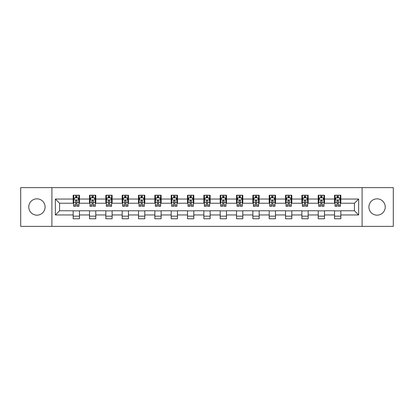 <?xml version="1.0" encoding="UTF-8"?>
<svg xmlns="http://www.w3.org/2000/svg" width="414" height="414" viewBox="0 0 414 414"><rect width="100%" height="100%" fill="white"/><g stroke="black" fill="none" stroke-linecap="round" stroke-linejoin="round"><path stroke-width="0.62" d="M377.066 198.834A8.166 8.166 0 0 0 368.9 207A8.166 8.166 0 0 0 377.066 215.166A8.166 8.166 0 0 0 385.237 207A8.166 8.166 0 0 0 377.066 198.834M36.934 198.834A8.166 8.166 0 0 0 28.763 207A8.166 8.166 0 0 0 36.934 215.166A8.166 8.166 0 0 0 45.1 207A8.166 8.166 0 0 0 36.934 198.834M362.095 226.375L393.3 226.375L393.3 187.625L362.095 187.625L362.095 226.375L51.905 226.375L51.905 187.625L20.7 187.625L20.7 226.375L51.905 226.375M362.095 187.625L51.905 187.625M340.836 199.041L340.836 195.217L334.553 195.217L334.553 199.041L324.498 199.041L324.498 195.217L318.216 195.217L318.216 199.041L308.161 199.041L308.161 195.217L301.878 195.217L301.878 199.041L291.823 199.041L291.823 195.217L285.541 195.217L285.541 199.041L275.486 199.041L275.486 195.217L269.204 195.217L269.204 199.041L259.154 199.041L259.154 195.217L252.866 195.217L252.866 199.041L242.816 199.041L242.816 195.217L236.534 195.217L236.534 199.041L226.479 199.041L226.479 195.217L220.196 195.217L220.196 199.041L210.141 199.041L210.141 195.217L203.859 195.217L203.859 199.041L193.804 199.041L193.804 195.217L187.521 195.217L187.521 199.041L177.466 199.041L177.466 195.217L171.184 195.217L171.184 199.041L161.134 199.041L161.134 195.217L154.846 195.217L154.846 199.041L144.797 199.041L144.797 195.217L138.514 195.217L138.514 199.041L128.459 199.041L128.459 195.217L122.177 195.217L122.177 199.041L112.122 199.041L112.122 195.217L105.839 195.217L105.839 199.041L95.784 199.041L95.784 195.217L89.502 195.217L89.502 199.041L79.447 199.041L79.447 195.217L73.164 195.217L73.164 199.041L55.362 199.041L55.362 214.959L59.554 210.767L73.164 210.767L73.164 218.783L79.447 218.783L79.447 210.767L89.502 210.767L89.502 218.783L95.784 218.783L95.784 210.767L105.839 210.767L105.839 218.783L112.122 218.783L112.122 210.767L122.177 210.767L122.177 218.783L128.459 218.783L128.459 210.767L138.514 210.767L138.514 218.783L144.797 218.783L144.797 210.767L154.846 210.767L154.846 218.783L161.134 218.783L161.134 210.767L171.184 210.767L171.184 218.783L177.466 218.783L177.466 210.767L187.521 210.767L187.521 218.783L193.804 218.783L193.804 210.767L203.859 210.767L203.859 218.783L210.141 218.783L210.141 210.767L220.196 210.767L220.196 218.783L226.479 218.783L226.479 210.767L236.534 210.767L236.534 218.783L242.816 218.783L242.816 210.767L252.866 210.767L252.866 218.783L259.154 218.783L259.154 210.767L269.204 210.767L269.204 218.783L275.486 218.783L275.486 210.767L285.541 210.767L285.541 218.783L291.823 218.783L291.823 210.767L301.878 210.767L301.878 218.783L308.161 218.783L308.161 210.767L318.216 210.767L318.216 218.783L324.498 218.783L324.498 210.767L334.553 210.767L334.553 218.783L340.836 218.783L340.836 210.767L354.446 210.767L354.446 203.233L340.836 203.233L340.836 199.041L358.638 199.041L358.638 214.959L340.836 214.959M334.553 214.959L324.498 214.959M318.216 214.959L308.161 214.959M301.878 214.959L291.823 214.959M285.541 214.959L275.486 214.959M269.204 214.959L259.154 214.959M252.866 214.959L242.816 214.959M236.534 214.959L226.479 214.959M220.196 214.959L210.141 214.959M203.859 214.959L193.804 214.959M187.521 214.959L177.466 214.959M171.184 214.959L161.134 214.959M154.846 214.959L144.797 214.959M138.514 214.959L128.459 214.959M122.177 214.959L112.122 214.959M105.839 214.959L95.784 214.959M89.502 214.959L79.447 214.959M73.164 214.959L55.362 214.959M334.553 199.041L334.553 203.233L324.498 203.233L324.498 199.041M318.216 199.041L318.216 203.233L308.161 203.233L308.161 199.041M301.878 199.041L301.878 203.233L291.823 203.233L291.823 199.041M285.541 199.041L285.541 203.233L275.486 203.233L275.486 199.041M269.204 199.041L269.204 203.233L259.154 203.233L259.154 199.041M252.866 199.041L252.866 203.233L242.816 203.233L242.816 199.041M236.534 199.041L236.534 203.233L226.479 203.233L226.479 199.041M220.196 199.041L220.196 203.233L210.141 203.233L210.141 199.041M203.859 199.041L203.859 203.233L193.804 203.233L193.804 199.041M187.521 199.041L187.521 203.233L177.466 203.233L177.466 199.041M171.184 199.041L171.184 203.233L161.134 203.233L161.134 199.041M154.846 199.041L154.846 203.233L144.797 203.233L144.797 199.041M138.514 199.041L138.514 203.233L128.459 203.233L128.459 199.041M122.177 199.041L122.177 203.233L112.122 203.233L112.122 199.041M105.839 199.041L105.839 203.233L95.784 203.233L95.784 199.041M89.502 199.041L89.502 203.233L79.447 203.233L79.447 199.041M73.164 199.041L73.164 203.233L59.554 203.233L55.362 199.041M59.554 203.233L59.554 210.767M358.638 214.959L354.446 210.767M354.446 203.233L358.638 199.041M73.164 197.835L73.687 197.835M75.679 197.835L76.937 197.835M78.924 197.835L79.447 197.835M73.164 203.124L73.687 203.124M75.679 203.124L76.937 203.124M78.924 203.124L79.447 203.124M73.164 210.876L79.447 210.876M73.164 216.165L79.447 216.165M89.502 210.876L95.784 210.876M89.502 216.165L95.784 216.165M89.502 197.835L90.024 197.835M92.017 197.835L93.274 197.835M95.261 197.835L95.784 197.835M89.502 203.124L90.024 203.124M92.017 203.124L93.274 203.124M95.261 203.124L95.784 203.124M105.839 210.876L112.122 210.876M105.839 216.165L112.122 216.165M105.839 197.835L106.362 197.835M108.354 197.835L109.606 197.835M111.599 197.835L112.122 197.835M105.839 203.124L106.362 203.124M108.354 203.124L109.606 203.124M111.599 203.124L112.122 203.124M122.177 210.876L128.459 210.876M122.177 216.165L128.459 216.165M122.177 197.835L122.699 197.835M124.686 197.835L125.944 197.835M127.936 197.835L128.459 197.835M122.177 203.124L122.699 203.124M124.686 203.124L125.944 203.124M127.936 203.124L128.459 203.124M138.514 210.876L144.797 210.876M138.514 216.165L144.797 216.165M138.514 197.835L139.037 197.835M141.024 197.835L142.281 197.835M144.274 197.835L144.797 197.835M138.514 203.124L139.037 203.124M141.024 203.124L142.281 203.124M144.274 203.124L144.797 203.124M154.846 210.876L161.134 210.876M154.846 216.165L161.134 216.165M154.846 197.835L155.374 197.835M157.361 197.835L158.619 197.835M160.606 197.835L161.134 197.835M154.846 203.124L155.374 203.124M157.361 203.124L158.619 203.124M160.606 203.124L161.134 203.124M171.184 210.876L177.466 210.876M171.184 216.165L177.466 216.165M171.184 197.835L171.707 197.835M173.699 197.835L174.956 197.835M176.944 197.835L177.466 197.835M171.184 203.124L171.707 203.124M173.699 203.124L174.956 203.124M176.944 203.124L177.466 203.124M187.521 210.876L193.804 210.876M187.521 216.165L193.804 216.165M187.521 197.835L188.044 197.835M190.036 197.835L191.294 197.835M193.281 197.835L193.804 197.835M187.521 203.124L188.044 203.124M190.036 203.124L191.294 203.124M193.281 203.124L193.804 203.124M203.859 210.876L210.141 210.876M203.859 216.165L210.141 216.165M203.859 197.835L204.381 197.835M206.374 197.835L207.626 197.835M209.619 197.835L210.141 197.835M203.859 203.124L204.381 203.124M206.374 203.124L207.626 203.124M209.619 203.124L210.141 203.124M220.196 210.876L226.479 210.876M220.196 216.165L226.479 216.165M220.196 197.835L220.719 197.835M222.706 197.835L223.964 197.835M225.956 197.835L226.479 197.835M220.196 203.124L220.719 203.124M222.706 203.124L223.964 203.124M225.956 203.124L226.479 203.124M236.534 210.876L242.816 210.876M236.534 216.165L242.816 216.165M236.534 197.835L237.056 197.835M239.044 197.835L240.301 197.835M242.293 197.835L242.816 197.835M236.534 203.124L237.056 203.124M239.044 203.124L240.301 203.124M242.293 203.124L242.816 203.124M252.866 210.876L259.154 210.876M252.866 216.165L259.154 216.165M252.866 197.835L253.394 197.835M255.381 197.835L256.639 197.835M258.626 197.835L259.154 197.835M252.866 203.124L253.394 203.124M255.381 203.124L256.639 203.124M258.626 203.124L259.154 203.124M269.204 210.876L275.486 210.876M269.204 216.165L275.486 216.165M269.204 197.835L269.726 197.835M271.719 197.835L272.976 197.835M274.963 197.835L275.486 197.835M269.204 203.124L269.726 203.124M271.719 203.124L272.976 203.124M274.963 203.124L275.486 203.124M285.541 210.876L291.823 210.876M285.541 216.165L291.823 216.165M285.541 197.835L286.064 197.835M288.056 197.835L289.314 197.835M291.301 197.835L291.823 197.835M285.541 203.124L286.064 203.124M288.056 203.124L289.314 203.124M291.301 203.124L291.823 203.124M301.878 210.876L308.161 210.876M301.878 216.165L308.161 216.165M301.878 197.835L302.401 197.835M304.394 197.835L305.646 197.835M307.638 197.835L308.161 197.835M301.878 203.124L302.401 203.124M304.394 203.124L305.646 203.124M307.638 203.124L308.161 203.124M318.216 210.876L324.498 210.876M318.216 216.165L324.498 216.165M318.216 197.835L318.739 197.835M320.726 197.835L321.983 197.835M323.976 197.835L324.498 197.835M318.216 203.124L318.739 203.124M320.726 203.124L321.983 203.124M323.976 203.124L324.498 203.124M334.553 210.876L340.836 210.876M334.553 216.165L340.836 216.165M334.553 197.835L335.076 197.835M337.063 197.835L338.321 197.835M340.313 197.835L340.836 197.835M334.553 203.124L335.076 203.124M337.063 203.124L338.321 203.124M340.313 203.124L340.836 203.124M76.937 196.583L75.679 196.583M78.924 205.059L76.937 205.059L76.937 206.374L78.924 206.374L78.924 199.983L77.879 197.887L74.737 197.887L73.687 199.983L73.687 206.374L75.679 206.374L75.679 205.059L73.687 205.059M73.687 199.983L73.687 195.217M78.924 199.983L78.924 195.217M75.679 197.887L75.679 195.217M76.937 195.217L76.937 197.887M76.937 205.059L76.937 200.769C76.518 199.962 76.098 199.962 75.679 200.769L75.679 205.059M93.274 196.583L92.017 196.583M95.261 205.059L93.274 205.059L93.274 206.374L95.261 206.374L95.261 199.983L94.216 197.887L91.075 197.887L90.024 199.983L90.024 206.374L92.017 206.374L92.017 205.059L90.024 205.059M90.024 199.983L90.024 195.217M95.261 199.983L95.261 195.217M92.017 197.887L92.017 195.217M93.274 195.217L93.274 197.887M93.274 205.059L93.274 200.769C92.855 199.962 92.436 199.962 92.017 200.769L92.017 205.059M109.606 196.583L108.354 196.583M111.599 205.059L109.606 205.059L109.606 206.374L111.599 206.374L111.599 199.983L110.554 197.887L107.407 197.887L106.362 199.983L106.362 206.374L108.354 206.374L108.354 205.059L106.362 205.059M106.362 199.983L106.362 195.217M111.599 199.983L111.599 195.217M108.354 197.887L108.354 195.217M109.606 195.217L109.606 197.887M109.606 205.059L109.606 200.769C109.192 199.962 108.773 199.962 108.354 200.769L108.354 205.059M125.944 196.583L124.686 196.583M127.936 205.059L125.944 205.059L125.944 206.374L127.936 206.374L127.936 199.983L126.886 197.887L123.745 197.887L122.699 199.983L122.699 206.374L124.686 206.374L124.686 205.059L122.699 205.059M122.699 199.983L122.699 195.217M127.936 199.983L127.936 195.217M124.686 197.887L124.686 195.217M125.944 195.217L125.944 197.887M125.944 205.059L125.944 200.769C125.525 199.962 125.106 199.962 124.686 200.769L124.686 205.059M142.281 196.583L141.024 196.583M144.274 205.059L142.281 205.059L142.281 206.374L144.274 206.374L144.274 199.983L143.223 197.887L140.082 197.887L139.037 199.983L139.037 206.374L141.024 206.374L141.024 205.059L139.037 205.059M139.037 199.983L139.037 195.217M144.274 199.983L144.274 195.217M141.024 197.887L141.024 195.217M142.281 195.217L142.281 197.887M142.281 205.059L142.281 200.769C141.862 199.962 141.443 199.962 141.024 200.769L141.024 205.059M158.619 196.583L157.361 196.583M160.606 205.059L158.619 205.059L158.619 206.374L160.606 206.374L160.606 199.983L159.561 197.887L156.42 197.887L155.374 199.983L155.374 206.374L157.361 206.374L157.361 205.059L155.374 205.059M155.374 199.983L155.374 195.217M160.606 199.983L160.606 195.217M157.361 197.887L157.361 195.217M158.619 195.217L158.619 197.887M158.619 205.059L158.619 200.769C158.2 199.962 157.781 199.962 157.361 200.769L157.361 205.059M174.956 196.583L173.699 196.583M176.944 205.059L174.956 205.059L174.956 206.374L176.944 206.374L176.944 199.983L175.898 197.887L172.757 197.887L171.707 199.983L171.707 206.374L173.699 206.374L173.699 205.059L171.707 205.059M171.707 199.983L171.707 195.217M176.944 199.983L176.944 195.217M173.699 197.887L173.699 195.217M174.956 195.217L174.956 197.887M174.956 205.059L174.956 200.769C174.537 199.962 174.118 199.962 173.699 200.769L173.699 205.059M191.294 196.583L190.036 196.583M193.281 205.059L191.294 205.059L191.294 206.374L193.281 206.374L193.281 199.983L192.236 197.887L189.094 197.887L188.044 199.983L188.044 206.374L190.036 206.374L190.036 205.059L188.044 205.059M188.044 199.983L188.044 195.217M193.281 199.983L193.281 195.217M190.036 197.887L190.036 195.217M191.294 195.217L191.294 197.887M191.294 205.059L191.294 200.769C190.875 199.962 190.456 199.962 190.036 200.769L190.036 205.059M207.626 196.583L206.374 196.583M209.619 205.059L207.626 205.059L207.626 206.374L209.619 206.374L209.619 199.983L208.573 197.887L205.427 197.887L204.381 199.983L204.381 206.374L206.374 206.374L206.374 205.059L204.381 205.059M204.381 199.983L204.381 195.217M209.619 199.983L209.619 195.217M206.374 197.887L206.374 195.217M207.626 195.217L207.626 197.887M207.626 205.059L207.626 200.769C207.212 199.962 206.793 199.962 206.374 200.769L206.374 205.059M223.964 196.583L222.706 196.583M225.956 205.059L223.964 205.059L223.964 206.374L225.956 206.374L225.956 199.983L224.905 197.887L221.764 197.887L220.719 199.983L220.719 206.374L222.706 206.374L222.706 205.059L220.719 205.059M220.719 199.983L220.719 195.217M225.956 199.983L225.956 195.217M222.706 197.887L222.706 195.217M223.964 195.217L223.964 197.887M223.964 205.059L223.964 200.769C223.544 199.962 223.125 199.962 222.706 200.769L222.706 205.059M240.301 196.583L239.044 196.583M242.293 205.059L240.301 205.059L240.301 206.374L242.293 206.374L242.293 199.983L241.243 197.887L238.102 197.887L237.056 199.983L237.056 206.374L239.044 206.374L239.044 205.059L237.056 205.059M237.056 199.983L237.056 195.217M242.293 199.983L242.293 195.217M239.044 197.887L239.044 195.217M240.301 195.217L240.301 197.887M240.301 205.059L240.301 200.769C239.882 199.962 239.463 199.962 239.044 200.769L239.044 205.059M256.639 196.583L255.381 196.583M258.626 205.059L256.639 205.059L256.639 206.374L258.626 206.374L258.626 199.983L257.58 197.887L254.439 197.887L253.394 199.983L253.394 206.374L255.381 206.374L255.381 205.059L253.394 205.059M253.394 199.983L253.394 195.217M258.626 199.983L258.626 195.217M255.381 197.887L255.381 195.217M256.639 195.217L256.639 197.887M256.639 205.059L256.639 200.769C256.219 199.962 255.8 199.962 255.381 200.769L255.381 205.059M272.976 196.583L271.719 196.583M274.963 205.059L272.976 205.059L272.976 206.374L274.963 206.374L274.963 199.983L273.918 197.887L270.777 197.887L269.726 199.983L269.726 206.374L271.719 206.374L271.719 205.059L269.726 205.059M269.726 199.983L269.726 195.217M274.963 199.983L274.963 195.217M271.719 197.887L271.719 195.217M272.976 195.217L272.976 197.887M272.976 205.059L272.976 200.769C272.557 199.962 272.138 199.962 271.719 200.769L271.719 205.059M289.314 196.583L288.056 196.583M291.301 205.059L289.314 205.059L289.314 206.374L291.301 206.374L291.301 199.983L290.255 197.887L287.114 197.887L286.064 199.983L286.064 206.374L288.056 206.374L288.056 205.059L286.064 205.059M286.064 199.983L286.064 195.217M291.301 199.983L291.301 195.217M288.056 197.887L288.056 195.217M289.314 195.217L289.314 197.887M289.314 205.059L289.314 200.769C288.894 199.962 288.475 199.962 288.056 200.769L288.056 205.059M305.646 196.583L304.394 196.583M307.638 205.059L305.646 205.059L305.646 206.374L307.638 206.374L307.638 199.983L306.593 197.887L303.446 197.887L302.401 199.983L302.401 206.374L304.394 206.374L304.394 205.059L302.401 205.059M302.401 199.983L302.401 195.217M307.638 199.983L307.638 195.217M304.394 197.887L304.394 195.217M305.646 195.217L305.646 197.887M305.646 205.059L305.646 200.769C305.232 199.962 304.813 199.962 304.394 200.769L304.394 205.059M321.983 196.583L320.726 196.583M323.976 205.059L321.983 205.059L321.983 206.374L323.976 206.374L323.976 199.983L322.925 197.887L319.784 197.887L318.739 199.983L318.739 206.374L320.726 206.374L320.726 205.059L318.739 205.059M318.739 199.983L318.739 195.217M323.976 199.983L323.976 195.217M320.726 197.887L320.726 195.217M321.983 195.217L321.983 197.887M321.983 205.059L321.983 200.769C321.564 199.962 321.145 199.962 320.726 200.769L320.726 205.059M338.321 196.583L337.063 196.583M340.313 205.059L338.321 205.059L338.321 206.374L340.313 206.374L340.313 199.983L339.263 197.887L336.121 197.887L335.076 199.983L335.076 206.374L337.063 206.374L337.063 205.059L335.076 205.059M335.076 199.983L335.076 195.217M340.313 199.983L340.313 195.217M337.063 197.887L337.063 195.217M338.321 195.217L338.321 197.887M338.321 205.059L338.321 200.769C337.902 199.962 337.482 199.962 337.063 200.769L337.063 205.059M78.898 199.931L73.718 199.931M73.687 198.016L74.675 198.016M77.941 198.016L78.924 198.016M75.679 202.249L73.687 202.249M78.924 202.249L76.937 202.249M76.937 197.245L75.679 197.245M95.236 199.931L90.05 199.931M90.024 198.016L91.013 198.016M94.278 198.016L95.261 198.016M92.017 202.249L90.024 202.249M95.261 202.249L93.274 202.249M93.274 197.245L92.017 197.245M111.573 199.931L106.388 199.931M106.362 198.016L107.345 198.016M110.616 198.016L111.599 198.016M108.354 202.249L106.362 202.249M111.599 202.249L109.606 202.249M109.606 197.245L108.354 197.245M127.91 199.931L122.725 199.931M122.699 198.016L123.682 198.016M126.953 198.016L127.936 198.016M124.686 202.249L122.699 202.249M127.936 202.249L125.944 202.249M125.944 197.245L124.686 197.245M144.248 199.931L139.063 199.931M139.037 198.016L140.02 198.016M143.285 198.016L144.274 198.016M141.024 202.249L139.037 202.249M144.274 202.249L142.281 202.249M142.281 197.245L141.024 197.245M160.58 199.931L155.4 199.931M155.374 198.016L156.357 198.016M159.623 198.016L160.606 198.016M157.361 202.249L155.374 202.249M160.606 202.249L158.619 202.249M158.619 197.245L157.361 197.245M176.918 199.931L171.732 199.931M171.707 198.016L172.695 198.016M175.96 198.016L176.944 198.016M173.699 202.249L171.707 202.249M176.944 202.249L174.956 202.249M174.956 197.245L173.699 197.245M193.255 199.931L188.07 199.931M188.044 198.016L189.027 198.016M192.298 198.016L193.281 198.016M190.036 202.249L188.044 202.249M193.281 202.249L191.294 202.249M191.294 197.245L190.036 197.245M209.593 199.931L204.407 199.931M204.381 198.016L205.365 198.016M208.635 198.016L209.619 198.016M206.374 202.249L204.381 202.249M209.619 202.249L207.626 202.249M207.626 197.245L206.374 197.245M225.93 199.931L220.745 199.931M220.719 198.016L221.702 198.016M224.973 198.016L225.956 198.016M222.706 202.249L220.719 202.249M225.956 202.249L223.964 202.249M223.964 197.245L222.706 197.245M242.268 199.931L237.082 199.931M237.056 198.016L238.04 198.016M241.305 198.016L242.293 198.016M239.044 202.249L237.056 202.249M242.293 202.249L240.301 202.249M240.301 197.245L239.044 197.245M258.6 199.931L253.42 199.931M253.394 198.016L254.377 198.016M257.643 198.016L258.626 198.016M255.381 202.249L253.394 202.249M258.626 202.249L256.639 202.249M256.639 197.245L255.381 197.245M274.937 199.931L269.752 199.931M269.726 198.016L270.715 198.016M273.98 198.016L274.963 198.016M271.719 202.249L269.726 202.249M274.963 202.249L272.976 202.249M272.976 197.245L271.719 197.245M291.275 199.931L286.09 199.931M286.064 198.016L287.047 198.016M290.317 198.016L291.301 198.016M288.056 202.249L286.064 202.249M291.301 202.249L289.314 202.249M289.314 197.245L288.056 197.245M307.612 199.931L302.427 199.931M302.401 198.016L303.384 198.016M306.655 198.016L307.638 198.016M304.394 202.249L302.401 202.249M307.638 202.249L305.646 202.249M305.646 197.245L304.394 197.245M323.95 199.931L318.764 199.931M318.739 198.016L319.722 198.016M322.987 198.016L323.976 198.016M320.726 202.249L318.739 202.249M323.976 202.249L321.983 202.249M321.983 197.245L320.726 197.245M340.282 199.931L335.102 199.931M335.076 198.016L336.059 198.016M339.325 198.016L340.313 198.016M337.063 202.249L335.076 202.249M340.313 202.249L338.321 202.249M338.321 197.245L337.063 197.245"/></g></svg>
